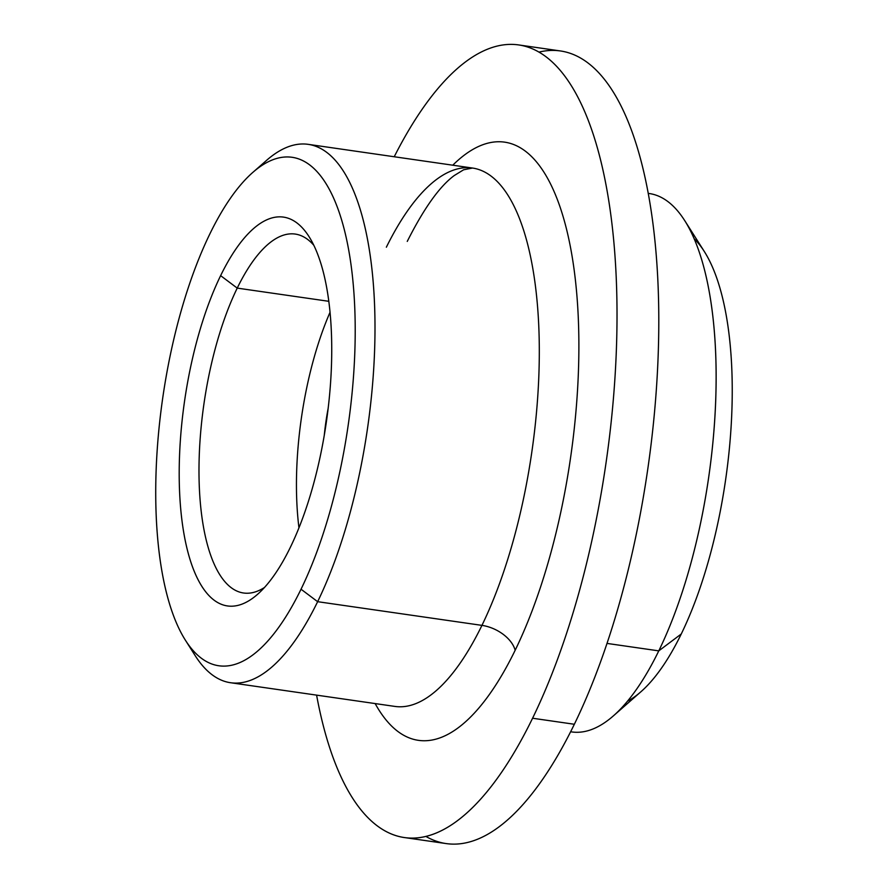 <?xml version="1.0" encoding="UTF-8"?>
<svg xmlns="http://www.w3.org/2000/svg" width="888" height="888" viewBox="0 0 888 888"><rect width="100%" height="100%" fill="white"/><g stroke="black" fill="none" stroke-linecap="round" stroke-linejoin="round"><path stroke-width="1.33" d="M518.692 44.933L560.461 50.96A400.41 146.098 98.2 0 1 658.607 302.708A400.41 146.098 98.2 0 1 574.347 724.264L532.578 718.237A400.41 146.098 -81.8 0 0 616.838 296.692A400.41 146.098 -81.8 0 0 518.692 44.933A400.41 146.098 -81.8 0 0 394.228 156.754A400.41 146.098 98.2 0 1 600.788 160.772A400.41 146.098 98.2 0 1 532.578 718.237L574.347 724.264A400.41 146.098 98.2 0 1 446.165 843.578L404.395 837.551A400.41 146.098 -81.8 0 0 532.578 718.237A400.41 146.098 98.2 0 1 316.594 695.138A400.41 146.098 -81.8 0 0 404.395 837.551M324.275 435.275A113.32 41.348 98.2 0 1 328.183 408.191A113.32 41.348 -81.8 0 0 324.275 435.275M425.874 836.407A400.41 146.098 -81.8 0 0 574.347 724.264A400.41 146.098 -81.8 0 0 657.653 276.323A400.41 146.098 -81.8 0 0 538.972 52.103M298.956 527.827A181.319 66.156 98.2 0 1 330.047 312.254A181.319 66.156 -81.8 0 0 298.956 527.827M237.229 288.112A181.319 66.156 98.2 0 1 295.271 234.077A181.319 66.156 98.2 0 1 313.83 245.299A181.319 66.156 -81.8 0 0 237.229 288.112L328.815 301.31L237.229 288.112A181.319 66.156 -81.8 0 0 200.422 503.796A181.319 66.156 -81.8 0 0 264.491 587.479A181.319 66.156 98.2 0 1 243.512 592.995A181.319 66.156 98.2 0 1 199.067 478.998A181.319 66.156 98.2 0 1 237.229 288.112L220.624 275.646L237.229 288.112M290.309 547.408A196.426 71.673 98.2 0 1 257.476 594.405A196.426 71.673 98.2 0 1 181.574 517.271A196.426 71.673 98.2 0 1 220.624 275.646A196.426 71.673 98.2 0 1 309.057 236.674A196.426 71.673 98.2 0 1 290.309 547.408A196.426 71.673 -81.8 0 0 323.321 272.105A196.426 71.673 -81.8 0 0 220.624 275.646A196.426 71.673 -81.8 0 0 187.612 550.949A196.426 71.673 -81.8 0 0 290.309 547.408M190.376 647.274A271.972 99.234 -81.8 0 0 230.569 682.728A271.972 99.234 -81.8 0 0 317.638 601.687L481.94 625.374A271.972 99.234 -81.8 0 0 539.183 339.038A271.972 99.234 -81.8 0 0 472.505 168.043A271.972 99.234 98.2 0 1 539.183 339.038A271.972 99.234 98.2 0 1 481.94 625.374L317.638 601.687A271.972 99.234 -81.8 0 0 374.88 315.351A271.972 99.234 -81.8 0 0 308.203 144.344A271.972 99.234 -81.8 0 0 259.629 167A271.972 99.234 98.2 0 1 266.611 160.328A271.972 99.234 98.2 0 1 371.706 267.122A271.972 99.234 98.2 0 1 317.638 601.687L301.032 589.221A256.865 93.728 98.2 0 1 166.733 593.85A256.865 93.728 98.2 0 1 209.901 233.833A256.865 93.728 98.2 0 1 344.2 229.215A256.865 93.728 98.2 0 1 301.032 589.221L317.638 601.687A271.972 99.234 98.2 0 1 195.182 655.644L185.381 640.181A256.865 93.728 -81.8 0 0 301.032 589.221A256.865 93.728 -81.8 0 0 352.103 273.249A256.865 93.728 -81.8 0 0 252.836 172.394A256.865 93.728 -81.8 0 0 209.901 233.833A256.865 93.728 -81.8 0 0 185.381 640.181M515.151 650.294A302.198 110.267 -81.8 0 0 574.492 272.538A302.198 110.267 -81.8 0 0 452.791 165.19A302.198 110.267 98.2 0 1 574.492 272.538A302.198 110.267 98.2 0 1 515.151 650.294A302.198 110.267 98.2 0 1 375.158 703.574A302.198 110.267 -81.8 0 0 515.151 650.294A30.214 18.548 26 0 0 481.94 625.374A271.972 99.234 98.2 0 1 394.871 706.415A271.972 99.234 -81.8 0 0 481.94 625.374A30.214 18.548 -154 0 1 515.151 650.294M308.203 144.344L472.505 168.043A271.972 99.234 -81.8 0 0 386.358 247.208M648.251 193.384L649.339 193.54A271.972 99.234 98.2 0 1 716.017 364.535A271.972 99.234 98.2 0 1 658.774 650.871L607.004 643.412L658.774 650.871A271.972 99.234 98.2 0 1 571.706 731.923L570.618 731.768M627.461 701.231A241.758 88.212 -81.8 0 0 681.263 633.988A241.758 88.212 -81.8 0 0 694.15 238.728M613.308 715.939A271.972 99.234 -81.8 0 0 658.774 650.871L681.263 633.988A241.758 88.212 98.2 0 1 640.847 691.819L613.308 715.939M658.774 650.871A271.972 99.234 -81.8 0 0 684.737 220.624L704.339 251.537A241.758 88.212 98.2 0 1 681.263 633.988L658.774 650.871M266.611 160.328L252.836 172.394M394.871 706.415L230.569 682.728M472.505 168.043L463.603 169.797L454.234 175.558C439.571 186.391 423.909 208.347 407.259 241.403"/></g></svg>
